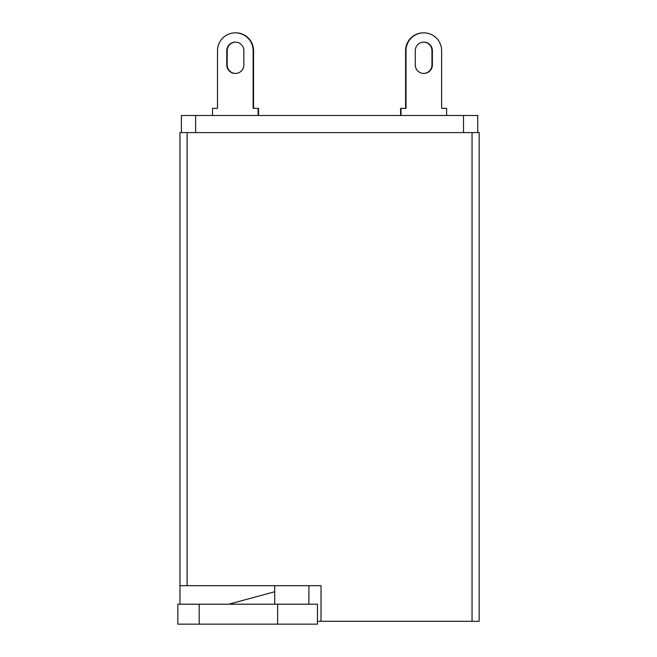 <?xml version="1.0" encoding="UTF-8"?>
<svg xmlns="http://www.w3.org/2000/svg" width="657" height="657" viewBox="0 0 657 657"><rect width="100%" height="100%" fill="white"/><g stroke="black" fill="none" stroke-linecap="round" stroke-linejoin="round"><path stroke-width="0.99" d="M181.389 132.591L181.389 115.492L195.638 115.492L195.638 132.591M463.505 132.591L463.505 115.492L195.638 115.492M463.505 115.492L477.746 115.492L477.746 132.591M479.175 621.3L472.054 621.3L472.054 132.591L479.175 132.591L479.175 621.3M308.905 604.202L308.905 585.683L321.018 585.683L321.018 621.3L472.054 621.3M317.454 621.3L321.018 621.3M321.018 585.683L179.961 585.683L179.961 604.202M177.825 604.202L199.194 604.202L199.194 624.15L177.825 624.15L177.825 604.202M274.716 591.743L228.759 604.202M277.632 604.202L277.632 624.15L317.454 624.15L317.454 604.202L199.194 604.202M277.632 624.15L199.194 624.15M179.961 585.683L179.961 132.591L472.054 132.591M212.95 108.364L217.508 108.364L217.508 50.663A17.813 17.813 0 0 1 235.313 32.85A17.813 17.813 0 0 1 253.126 50.663L253.126 108.364L258.538 108.364L258.538 115.492M235.535 73.453A8.549 8.549 0 0 0 243.862 64.912A8.549 8.549 0 0 1 235.535 73.453A8.549 8.549 0 0 1 227.199 64.912L227.199 50.663A8.549 8.549 0 0 1 235.535 42.114A8.549 8.549 0 0 1 243.862 50.663L243.862 64.912A8.549 8.549 0 0 1 235.313 73.461A8.549 8.549 0 0 1 226.772 64.912L226.772 50.663A8.549 8.549 0 0 1 235.313 42.114A8.549 8.549 0 0 1 243.862 50.663A8.549 8.549 0 0 0 235.535 42.114M400.598 115.492L400.598 108.364L406.01 108.364L406.01 50.663A17.813 17.813 0 0 1 423.822 32.85A17.813 17.813 0 0 1 441.627 50.663L441.627 108.364L441.627 50.663L441.627 108.364L446.193 108.364M423.609 73.453A8.549 8.549 0 0 1 415.273 64.912A8.549 8.549 0 0 0 423.822 73.461A8.549 8.549 0 0 0 432.372 64.912L432.372 50.663A8.549 8.549 0 0 0 423.822 42.114A8.549 8.549 0 0 0 415.273 50.663A8.549 8.549 0 0 1 423.609 42.114A8.549 8.549 0 0 1 431.945 50.663L431.945 64.912A8.549 8.549 0 0 1 423.609 73.453A8.549 8.549 0 0 1 415.273 64.912L415.273 50.663A8.549 8.549 0 0 1 423.609 42.114M235.535 32.85A17.813 17.813 0 0 1 253.553 50.663L253.553 108.364M212.523 115.492L212.523 108.364L217.508 108.364L217.508 50.663L217.508 108.364M258.111 108.364L258.111 115.492M423.609 32.85A17.813 17.813 0 0 0 405.583 50.663L405.583 108.364M441.627 108.364L446.62 108.364L446.62 115.492M401.025 115.492L401.025 108.364M187.089 132.591L187.089 585.683M274.716 585.683L274.716 604.202"/></g></svg>
